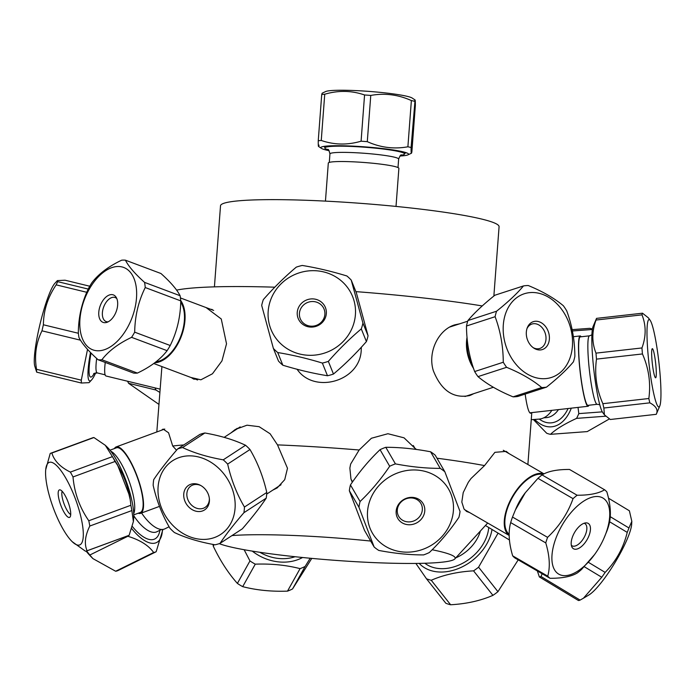 <?xml version="1.0" encoding="UTF-8"?>
<svg xmlns="http://www.w3.org/2000/svg" width="695" height="695" viewBox="0 0 695 695"><rect width="100%" height="100%" fill="white"/><g stroke="black" fill="none" stroke-linecap="round" stroke-linejoin="round"><path stroke-width="1.04" d="M473.425 393.752A35.923 27.409 -108 0 1 469.386 395.637M450.664 326.554A35.923 27.409 -108 0 1 451.541 326.459M466.241 511.19A35.923 17.67 120.1 0 0 468.5 511.911M273.517 489.645A35.923 29.459 -123.1 0 0 277.479 487.699M237.143 428.329A35.923 29.459 -123.1 0 0 234.814 430.396M473.912 393.596L469.603 395.568C453.296 398.774 441.212 390.486 433.333 370.704C427.442 351.722 438.623 329.699 454.678 324.869L459.69 323.809M531.215 412.674L530.598 413.282C528.739 412.917 526.923 406.514 525.151 394.082M161.909 366.578L156.818 431.96M361.339 347.222L361.244 349.611C360.644 381.39 314.097 394.465 297.078 369.245M161.544 430.222L163.09 429.076L168.555 432.777L172.716 446.025L176.53 450.212M230.844 432.994L235.284 429.458L247.012 425.192L259.139 426.687L270.103 433.767L277.505 444.887L287.487 468.274L284.724 479.672L277.201 487.881L272.709 490.166M416.07 449.422A35.923 32.734 149.8 0 0 415.766 448.796M352.287 482.269L350.958 478.977L349.863 468.082L350.636 464.086L359.141 450.004L371.408 438.25L387.923 433.723L404.047 437.833L416.183 449.439M469.69 512.597L466.788 511.537L464.017 509.001L461.819 502.033L463.218 492.599L468.317 482.261L471.01 478.534L484.528 465.589L494.901 452.332L506.255 451.385L508.914 453.531M482.243 305.939A186.234 17.262 -175.7 0 0 355.901 291.631M274.812 287.191A186.234 17.262 -175.7 0 0 176.591 290.119M210.437 309.206A186.234 17.262 -175.7 0 0 212.279 309.544M493.867 296.044L499.08 226.735A139.669 12.944 -175.7 0 0 360.766 203.348A139.669 12.944 -175.7 0 0 220.515 205.79L214.425 286.853M183.741 444.956A186.234 17.262 -175.7 0 0 172.716 446.025M359.141 450.004A186.234 17.262 -175.7 0 0 277.505 444.887M484.528 465.589A186.234 17.262 -175.7 0 0 436.981 458.214M206.111 307.581L221.262 318.979L226.518 343.79L221.957 360.905L212.453 373.78L200.881 379.809L190.899 377.463M219.255 543.646A120.756 11.19 -175.7 0 0 335.928 560.396A120.756 11.19 -175.7 0 0 450.925 560.709A120.756 11.19 -175.7 0 0 454.808 558.936A120.756 11.19 -175.7 0 0 432.16 549.754M370.678 541.058A120.756 11.19 -175.7 0 0 231.965 535.584M194.261 379.288A35.923 20.815 110.6 0 1 191.551 377.706M380.052 449.674L389.687 466.258C380.704 479.524 370.835 491.278 360.08 501.503L350.445 484.928C359.428 471.653 369.306 459.908 380.052 449.674A52.056 47.434 -30.2 0 1 385.794 447.302C399.851 447.276 414.776 448.77 430.596 451.785A52.056 47.434 -30.2 0 1 435.226 455.199L444.852 471.775A52.056 47.434 149.8 0 0 440.23 468.369C426.183 468.395 411.249 466.901 395.429 463.886A52.056 47.434 149.8 0 0 389.687 466.258M395.429 463.886L385.794 447.302M397.471 508.697A12.831 11.693 149.8 0 0 398.713 516.376A12.831 11.693 149.8 0 0 415.68 520.034A12.831 11.693 149.8 0 0 420.901 503.484A12.831 11.693 149.8 0 0 407.913 498.263A12.831 11.693 149.8 0 0 397.471 508.697M396.358 509.644A14.665 13.361 -30.2 0 1 419.789 499.957A14.665 13.361 -30.2 0 1 415.245 523.57A14.665 13.361 -30.2 0 1 396.358 509.644M360.08 501.503A52.056 47.434 149.8 0 0 358.967 507.289L374.145 547.017A52.056 47.434 149.8 0 0 378.775 550.431C394.595 553.446 409.52 554.94 423.576 554.914A52.056 47.434 149.8 0 0 429.319 552.542C440.065 542.308 449.943 530.563 458.926 517.289A52.056 47.434 149.8 0 0 460.038 511.503L444.852 471.775M367.759 509.279A43.994 40.084 -30.2 0 1 417.061 470.063A43.994 40.084 -30.2 0 1 452.784 515.29A43.994 40.084 -30.2 0 1 403.865 552.056A43.994 40.084 -30.2 0 1 367.759 509.279M374.145 547.017L364.519 530.441L349.333 490.713A52.056 47.434 -30.2 0 1 350.445 484.928M430.596 451.785L440.23 468.369M349.333 490.713L358.967 507.289M153.708 479.637A52.056 42.682 -123.1 0 0 153.161 485.319C156.714 500.965 162.309 515.273 169.954 528.252A52.056 42.682 -123.1 0 0 174.384 532.518C185.895 537.947 199.456 542.039 215.05 544.793A52.056 42.682 -123.1 0 0 220.037 543.377C225.945 534.49 233.911 524.273 243.91 512.71A52.056 42.682 -123.1 0 0 244.458 507.037C236.813 494.058 231.218 479.741 227.665 464.095A52.056 42.682 -123.1 0 0 223.234 459.838C207.631 457.075 194.079 452.984 182.568 447.554A52.056 42.682 -123.1 0 0 177.59 448.979C167.582 460.533 159.624 470.75 153.708 479.637M219.134 468.673A43.994 36.071 56.9 0 1 227.222 528.6A43.994 36.071 56.9 0 1 172.195 524.742A43.994 36.071 56.9 0 1 165.931 466.666A43.994 36.071 56.9 0 1 219.134 468.673M189.057 507.289A14.665 12.024 56.9 0 1 185.061 489.28A14.665 12.024 56.9 0 1 200.386 485.292A14.665 12.024 56.9 0 1 209.412 499.106A14.665 12.024 56.9 0 1 202.871 510.808A14.665 12.024 56.9 0 1 189.057 507.289M200.924 485.588A12.831 10.521 -123.1 0 0 191.082 485.892A12.831 10.521 -123.1 0 0 191.525 505.083A12.831 10.521 -123.1 0 0 205.121 507.385A12.831 10.521 -123.1 0 0 209.36 498.497M177.59 448.979L199.899 434.401A52.056 42.682 56.9 0 1 204.886 432.985C220.489 435.739 234.041 439.831 245.552 445.26A52.056 42.682 56.9 0 1 249.983 449.517C257.628 462.496 263.223 476.813 266.776 492.46A52.056 42.682 56.9 0 1 266.228 498.141C260.312 507.02 252.355 517.245 242.355 528.799L220.037 543.377M182.568 447.554L204.886 432.985M245.552 445.26L223.234 459.838M227.665 464.095L249.983 449.517M266.776 492.46L244.458 507.037M243.91 512.71L266.228 498.141M114.423 448.562A35.384 9.6 69.8 0 1 116.152 446.928A35.384 9.6 69.8 0 1 116.378 446.859A35.384 9.6 69.8 0 1 137.532 477.239A35.384 9.6 69.8 0 1 140.59 513.344A35.384 9.6 69.8 0 1 138.218 513.223M109.975 450.195L116.473 447.806A34.455 9.348 69.8 0 1 116.699 447.736A34.455 9.348 69.8 0 1 137.289 477.317A34.455 9.348 69.8 0 1 140.268 512.467L133.77 514.856M72.245 541.709L85.442 551.205A52.056 14.117 -110.2 0 0 86.632 550.961A52.056 14.117 -110.2 0 0 87.075 550.77C84.13 543.942 85.042 535.697 89.803 526.037A52.056 14.117 -110.2 0 0 88.795 520.755C79.682 507.567 74.417 492.972 73.01 476.952A52.056 14.117 -110.2 0 0 70.369 472.096C60.343 467.162 54.175 460.802 51.864 453.018A52.056 14.117 -110.2 0 0 50.674 453.262A52.056 14.117 -110.2 0 0 50.222 453.453L45.722 469.638A43.994 11.928 69.8 0 1 49.536 462.288A43.994 11.928 69.8 0 1 76.459 501.816A43.994 11.928 69.8 0 1 78.631 545.149A43.994 11.928 69.8 0 1 72.245 541.709A43.994 11.928 69.8 0 1 53.246 507.776A43.994 11.928 69.8 0 1 45.722 469.638M69.413 517.454A14.665 3.979 69.8 0 1 60.257 503.727A14.665 3.979 69.8 0 1 60.057 489.862A14.665 3.979 69.8 0 1 68.18 502.285A14.665 3.979 69.8 0 1 70.047 517.01A14.665 3.979 69.8 0 1 69.413 517.454M62.176 491.313A12.831 3.484 -110.2 0 0 64.044 503.805A12.831 3.484 -110.2 0 0 70.725 514.535M50.674 453.262L92.73 437.781A52.056 14.117 69.8 0 1 93.921 437.546L105.301 445.295L112.425 456.624A52.056 14.117 69.8 0 1 115.066 461.471C124.179 474.659 129.444 489.254 130.851 505.274A52.056 14.117 69.8 0 1 131.859 510.564L133.388 521.589L129.131 535.289A52.056 14.117 69.8 0 1 128.688 535.489L86.632 550.961M133.388 521.589L133.64 519.113A43.994 11.928 -110.2 0 0 126.108 480.966A43.994 11.928 -110.2 0 0 107.117 447.041L105.301 445.295M129.131 535.289L87.075 550.77M51.864 453.018L93.921 437.546M112.425 456.624L70.369 472.096M73.01 476.952L115.066 461.471M130.851 505.274L88.795 520.755M89.803 526.037L131.859 510.564M141.563 512.98A35.384 14.63 63.7 0 0 164.915 528.834L169.102 526.767M153.665 552.499L115.648 571.247L92.913 558.606L89.829 555.018L127.845 536.271C139.938 539.954 148.548 545.366 153.665 552.499A52.056 21.519 63.7 0 0 156.158 551.743L162.934 529.425M156.158 551.743L118.141 570.499A52.056 21.519 -116.3 0 1 115.648 571.247M86.111 551.118A43.994 18.183 63.7 0 0 86.866 552.047A43.994 18.183 63.7 0 0 90.663 556.304L92.913 558.606M89.829 555.018A52.056 21.519 -116.3 0 1 86.667 550.953M162.465 529.468A43.994 18.183 -116.3 0 1 132.493 529.547A43.994 18.183 -116.3 0 1 131.807 528.704M244.145 549.728L249.957 560.934L237.386 583.418C228.186 573.036 220.133 560.587 213.235 546.079L214.051 544.611M311.768 558.389L292.552 588.943A52.056 43.359 -150.8 0 1 287.504 591.132C271.415 591.697 256.49 590.203 242.703 586.649A52.056 43.359 -150.8 0 1 237.386 583.418M242.703 586.649L255.273 564.158C271.363 563.593 286.297 565.087 300.075 568.64A52.056 43.359 29.2 0 0 305.122 566.451L310.205 558.25M249.957 560.934A52.056 43.359 29.2 0 0 255.273 564.158M302.586 557.503A43.994 36.644 -150.8 0 1 252.259 551.118M213.235 546.079A52.056 43.359 -150.8 0 1 213.07 544.42M300.075 568.64L287.504 591.132M292.552 588.943L305.122 566.451M518.201 559.866L497.95 591.688A52.056 38.599 141.7 0 1 492.92 595.346C480.601 600.732 466.501 603.868 450.621 604.763A52.056 38.599 141.7 0 1 445.86 603.277L426.487 578.787A52.056 38.599 -38.3 0 0 431.248 580.264C443.566 574.878 457.666 571.742 473.547 570.847A52.056 38.599 -38.3 0 0 478.577 567.19L498.089 533.135M415.871 563.428L426.487 578.787M492.008 529.468A43.994 32.622 141.7 0 1 470.793 561.673A43.994 32.622 141.7 0 1 419.189 563.384M450.621 604.763L431.248 580.264M473.547 570.847L492.92 595.346M497.95 591.688L478.577 567.19M583.452 598.213L588.952 594.929A43.994 8.488 -58.9 0 0 615.101 562.403A43.994 8.488 -58.9 0 0 631.677 524.091L631.824 521.354L628.958 527.974A52.056 10.043 121.1 0 1 627.22 532.387C623.441 547.895 616.083 561.23 605.136 572.402A52.056 10.043 121.1 0 1 601.757 577.258L583.452 598.213L580.108 600.089A52.056 10.043 121.1 0 1 578.466 600.523L539.355 576.928A52.056 10.043 -58.9 0 0 540.988 576.494L542.178 573.757M608.481 498.185L629.383 510.79L631.824 521.354M537.374 570.977L539.355 576.928M580.108 600.089L540.988 576.494M584.286 566.72L601.757 577.258M605.136 572.402L588.387 562.298M609.584 521.754L627.22 532.387M628.958 527.974L610.219 516.672M509.2 535.454A35.384 17.401 -59.9 0 1 512.024 497.194A35.384 17.401 -59.9 0 1 543.881 473.938M509.192 534.299A34.455 16.941 -59.9 0 1 512.363 497.516A34.455 16.941 -59.9 0 1 542.743 474.529M569.509 469.455L604.589 489.775C598.647 493.459 589.499 495.274 577.128 495.24L542.048 474.92C547.99 471.236 557.138 469.412 569.509 469.455M603.712 538.764A43.994 21.632 -59.9 0 1 594.538 554.593A43.994 21.632 -59.9 0 1 582.697 567.476A43.994 21.632 -59.9 0 1 551.908 559.214A43.994 21.632 -59.9 0 1 580.664 503.284A43.994 21.632 -59.9 0 1 606.744 501.764A43.994 21.632 -59.9 0 1 603.712 538.764L607.03 530.719A52.056 25.602 120.1 0 0 608.846 525.168C611.4 515.942 610.74 504.865 606.857 491.921A52.056 25.602 120.1 0 0 604.589 489.775M577.128 495.24A52.056 25.602 120.1 0 0 573.045 498.645C567.772 513.414 559.284 526.315 547.582 537.357A52.056 25.602 120.1 0 0 545.766 542.908C549.649 555.852 550.31 566.938 547.756 576.155A52.056 25.602 120.1 0 0 550.032 578.301C562.394 578.344 571.551 576.52 577.484 572.836A52.056 25.602 120.1 0 0 581.567 569.431L594.538 554.593M580.186 525.602A14.665 7.211 -59.9 0 1 585.729 522.892A14.665 7.211 -59.9 0 1 587.058 539.685A14.665 7.211 -59.9 0 1 571.837 546.887A14.665 7.211 -59.9 0 1 580.186 525.602M571.333 545.28A12.831 6.307 120.1 0 0 571.994 545.784A12.831 6.307 120.1 0 0 583.887 537.843A12.831 6.307 120.1 0 0 584.851 523.578A12.831 6.307 120.1 0 0 584.087 523.266M550.032 578.301L514.952 557.989A52.056 25.602 -59.9 0 1 512.675 555.844C508.801 542.899 508.132 531.814 510.686 522.597A52.056 25.602 -59.9 0 1 512.502 517.045L515.386 509.982L525.333 492.703L537.965 478.325A52.056 25.602 -59.9 0 1 542.048 474.92M525.333 492.703L524.994 493.172A43.994 21.632 120.1 0 0 515.82 509.001L515.386 509.982M537.965 478.325L573.045 498.645M547.756 576.155L512.675 555.844M510.686 522.597L545.766 542.908M547.582 537.357L512.502 517.045M473.599 368.541A35.384 26.992 -108 0 1 467.031 337.31M472.557 365.37A34.455 26.28 -108 0 1 467.353 340.585M466.484 326.007L495.109 316.703C500.452 331.029 503.171 346.206 503.276 362.243L474.65 371.547C469.299 357.213 466.58 342.036 466.484 326.007A52.056 39.711 -108 0 1 467.935 320.534C474.285 312.959 483.268 304.514 494.866 295.227L523.491 285.923C517.141 293.507 508.158 301.943 496.56 311.23A52.056 39.711 72 0 0 495.109 316.703M496.56 311.23L467.935 320.534M503.276 362.243A52.056 39.711 72 0 0 506.612 367.316C520.929 373.206 532.631 379.948 541.7 387.541A52.056 39.711 72 0 0 546.487 387.15L517.862 396.454A52.056 39.711 -108 0 1 513.075 396.845C498.758 390.955 487.056 384.213 477.986 376.62A52.056 39.711 -108 0 1 474.65 371.547M563.298 311.699A43.994 33.56 -108 0 1 560.674 372.173A43.994 33.56 -108 0 1 511.051 357.326A43.994 33.56 -108 0 1 515.038 299.041A43.994 33.56 -108 0 1 563.298 311.699M546.487 387.15C558.094 377.863 567.068 369.427 573.418 361.843A52.056 39.711 72 0 0 574.869 356.37C574.774 340.341 572.055 325.164 566.712 310.839A52.056 39.711 72 0 0 563.376 305.757C554.297 298.164 542.604 291.422 528.278 285.532A52.056 39.711 72 0 0 523.491 285.923M529.373 343.573A14.665 11.19 -108 0 1 527.288 327.753A14.665 11.19 -108 0 1 542.3 323.392A14.665 11.19 -108 0 1 548.633 342.87A14.665 11.19 -108 0 1 533.925 348.169A14.665 11.19 -108 0 1 529.373 343.573M533.178 347.656A12.831 9.791 72 0 0 539.867 348.447A12.831 9.791 72 0 0 545.21 333.218A12.831 9.791 72 0 0 531.936 324.035A12.831 9.791 72 0 0 526.984 328.605M477.986 376.62L506.612 367.316M541.7 387.541L513.075 396.845M333.47 374.049L328.344 361.374C338.856 349.385 349.837 338.561 361.287 328.9L366.413 341.584C355.91 353.573 344.929 364.389 333.47 374.049A52.056 49.762 158 0 1 327.484 375.743C313.08 373.406 298.198 369.896 282.856 365.231A52.056 49.762 158 0 1 278.504 361.105L273.378 348.421A52.056 49.762 -22 0 0 277.722 352.547C292.135 354.893 307.016 358.394 322.358 363.068A52.056 49.762 -22 0 0 328.344 361.374M322.358 363.068L327.484 375.743M269.634 303.063A43.994 42.047 158 0 1 324.643 272.162A43.994 42.047 158 0 1 353.19 325.364A43.994 42.047 158 0 1 298.954 353.825A43.994 42.047 158 0 1 269.634 303.063M361.287 328.9A52.056 49.762 -22 0 0 362.929 323.079L351.236 280.102A52.056 49.762 -22 0 0 346.892 275.976C331.541 271.302 316.659 267.801 302.256 265.455A52.056 49.762 -22 0 0 296.27 267.149C284.82 276.81 273.839 287.634 263.327 299.615A52.056 49.762 -22 0 0 261.685 305.435L273.378 348.421M325.851 316.303A14.665 14.013 158 0 1 301.421 323.218A14.665 14.013 158 0 1 308.111 299.458A14.665 14.013 158 0 1 325.851 316.303M324.443 316.755A12.831 12.267 -22 0 0 324.044 309.049A12.831 12.267 -22 0 0 307.546 302.49A12.831 12.267 -22 0 0 300.249 318.666A12.831 12.267 -22 0 0 312.785 326.163A12.831 12.267 -22 0 0 324.443 316.755M351.236 280.102L356.361 292.777L368.055 335.763A52.056 49.762 158 0 1 366.413 341.584M282.856 365.231L277.722 352.547M368.055 335.763L362.929 323.079M180.735 300.596A35.384 20.503 110.6 0 1 180.561 338.248A35.384 20.503 110.6 0 1 154.672 362.799M180.717 302.038A34.455 19.964 110.6 0 1 180.17 337.796A34.455 19.964 110.6 0 1 155.932 361.826M170.214 345.502L134.682 332.167C134.943 316.069 138.461 301.196 145.238 287.548L180.761 300.874C180.5 316.972 176.982 331.845 170.214 345.502A52.056 30.163 110.6 0 1 167.104 350.671C160.467 359.367 150.563 366.838 137.41 373.085A52.056 30.163 110.6 0 1 133.649 373.102L98.125 359.767A52.056 30.163 -69.4 0 0 101.887 359.749C108.533 351.062 118.428 343.591 131.581 337.336A52.056 30.163 -69.4 0 0 134.682 332.167M131.581 337.336L167.104 350.671M80.177 329.812A43.994 25.489 110.6 0 1 104.372 271.58A43.994 25.489 110.6 0 1 136.498 289.685A43.994 25.489 110.6 0 1 112.069 345.702A43.994 25.489 110.6 0 1 80.177 329.812M145.238 287.548A52.056 30.163 -69.4 0 0 144.569 282.387C134.934 273.761 128.549 266.359 125.421 260.182A52.056 30.163 -69.4 0 0 121.66 260.191C108.507 266.446 98.603 273.917 91.966 282.604A52.056 30.163 -69.4 0 0 88.864 287.782C82.088 301.43 78.57 316.303 78.318 332.401A52.056 30.163 -69.4 0 0 78.978 337.562C82.106 343.738 88.482 351.14 98.125 359.767M117.568 301.587A14.665 8.496 110.6 0 1 106.787 322.384A14.665 8.496 110.6 0 1 100.262 305.652A14.665 8.496 110.6 0 1 116.187 297.347A14.665 8.496 110.6 0 1 117.568 301.587M116.838 298.659A12.831 7.437 -69.4 0 0 115.153 297.538A12.831 7.437 -69.4 0 0 103.685 306.938A12.831 7.437 -69.4 0 0 106.135 321.559A12.831 7.437 -69.4 0 0 108.151 321.82M125.421 260.182L160.953 273.509C170.588 282.135 176.964 289.537 180.092 295.722A52.056 30.163 110.6 0 1 180.761 300.874M137.41 373.085L101.887 359.749M180.092 295.722L144.569 282.387M105.249 362.442A35.384 5.16 103.7 0 0 106.057 376.012L160.041 389.122M87.535 349.35L81.289 380.174L36.531 369.297C34.246 355.475 36.062 342.652 41.987 330.829L80.49 340.185M41.987 330.829A52.056 7.593 -76.3 0 1 43.394 324.782C43.55 310.474 47.807 297.165 56.173 284.854A52.056 7.593 -76.3 0 1 57.72 281.666L57.39 280.598L54.835 283.378A43.994 6.411 103.7 0 0 38.885 329.022A43.994 6.411 103.7 0 0 34.75 366.048L36.679 372.155A52.056 7.593 -76.3 0 1 36.531 369.297M36.679 372.155L81.428 383.032L89.082 382.65L91.644 379.87A43.994 6.411 -76.3 0 1 90.48 352.461M81.289 380.174A52.056 7.593 103.7 0 0 81.428 383.032M57.39 280.598L65.043 280.215L89.742 286.218M95.719 372.824A43.994 6.411 -76.3 0 1 91.644 379.87M78.396 333.279L43.394 324.782M88.248 289.077L57.72 281.666M56.173 284.854L86.806 292.3M155.002 387.906A52.056 41.387 103.8 0 0 155.993 390.043L159.798 392.388M158.894 404.368L128.575 383.293A52.056 41.387 -76.2 0 1 127.628 381.251M128.575 383.293L155.993 390.043M531.258 419.684L538.92 419.12A35.384 21.641 -94.2 0 0 551.856 410.354M609.359 418.955L587.232 431.595L550.501 434.323C555.826 429.258 564.514 423.941 576.572 418.373A52.056 31.84 -94.2 0 0 578.796 413.612L578.032 407.4M533.369 419.528L546.696 433.246A52.056 31.84 -94.2 0 0 550.501 434.323M572.098 329.639L589.69 328.335A52.056 31.84 85.8 0 1 592.409 329.022M571.299 408.156A43.994 26.905 85.8 0 1 534.733 419.433M576.572 418.373L605.623 416.218M602.313 411.866L578.796 413.612M572.367 330.976L592.331 329.491M588.874 405.237A35.384 4.022 -96.4 0 1 588.074 406.271A35.384 4.022 -96.4 0 1 584.078 396.254A35.384 4.022 -96.4 0 1 578.9 358.047A35.384 4.022 -96.4 0 1 580.143 335.946A35.384 4.022 -96.4 0 1 581.159 336.771M584.078 395.594A34.455 3.918 -96.4 0 1 579.039 358.385A34.455 3.918 -96.4 0 1 580.247 336.875L589.456 335.833A34.455 3.918 83.6 0 0 588.248 357.352A34.455 3.918 83.6 0 0 593.287 394.552A34.455 3.918 83.6 0 0 597.17 404.308L587.97 405.341A34.455 3.918 -96.4 0 1 584.078 395.594M653.934 394.491A43.994 4.995 -96.4 0 1 647.271 343.035A43.994 4.995 -96.4 0 1 650.129 320.273A43.994 4.995 -96.4 0 1 654.429 333.861A43.994 4.995 -96.4 0 1 660.25 376.612A43.994 4.995 -96.4 0 1 659.79 405.976A43.994 4.995 -96.4 0 1 653.934 394.491M650.129 320.273L648.383 317.85L642.493 313.193A52.056 5.916 83.6 0 0 641.998 314.861C646.194 325.416 646.185 336.45 641.954 347.952A52.056 5.916 83.6 0 0 642.441 353.946C648.791 368.324 650.92 383.188 648.835 398.513A52.056 5.916 83.6 0 0 649.825 402.839C656.184 406.193 658.33 410.015 656.262 414.316L610.297 419.493L604.415 414.837L603.859 408.017A52.056 5.916 -96.4 0 1 602.878 403.691C596.527 389.313 594.399 374.457 596.484 359.124A52.056 5.916 -96.4 0 1 595.989 353.13C591.793 342.574 591.801 331.541 596.032 320.039A52.056 5.916 -96.4 0 1 596.527 318.371L593.009 326.711A43.994 4.995 83.6 0 0 592.635 357.326A43.994 4.995 83.6 0 0 598.777 400.711A43.994 4.995 83.6 0 0 602.661 412.413L604.415 414.837M653.986 352.817A14.665 1.668 -96.4 0 1 656.158 369.088A14.665 1.668 -96.4 0 1 655.507 377.785A14.665 1.668 -96.4 0 1 652.318 363.424A14.665 1.668 -96.4 0 1 652.231 348.708A14.665 1.668 -96.4 0 1 653.986 352.817M603.859 408.017L649.825 402.839M648.835 398.513L602.878 403.691M596.484 359.124L642.441 353.946M641.954 347.952L595.989 353.13M596.032 320.039L641.998 314.861M642.493 313.193L596.527 318.371M396.02 206.424L398.878 168.39A35.384 3.275 -175.7 0 0 363.007 162.404A35.384 3.275 -175.7 0 0 328.309 163.082L325.451 201.116M411.866 151.901C411.284 154.681 411.032 153.213 411.092 147.514L415.063 99.976L412.222 98.073A43.994 4.074 -175.7 0 0 368.142 91.332A43.994 4.074 -175.7 0 0 325.634 91.558L322.167 93.2L321.724 94.511A52.056 4.822 4.3 0 1 324.739 94.233C338.326 90.246 351.609 90.489 364.562 94.972A52.056 4.822 4.3 0 1 370.765 95.432C384.622 92.904 398.157 94.607 411.37 100.558A52.056 4.822 4.3 0 1 414.567 101.288C415.141 98.516 415.402 99.976 415.341 105.675L411.866 151.901L411.423 153.221L407.948 154.855A43.994 4.074 4.3 0 1 399.938 156.01M404.186 153.334L406.471 152.804M411.092 147.514A52.056 4.822 -175.7 0 0 407.895 146.784C394.039 149.312 380.512 147.601 367.29 141.658A52.056 4.822 -175.7 0 0 361.087 141.198C347.491 145.194 334.217 144.942 321.255 140.46A52.056 4.822 -175.7 0 0 318.249 140.738C318.188 146.436 318.44 147.905 319.022 145.125M323.618 146.454L325.66 147.262M329.117 150.685A43.994 4.074 4.3 0 1 321.368 148.348A43.994 4.074 4.3 0 1 363.971 146.801A43.994 4.074 4.3 0 1 407.948 154.855M411.37 100.558L407.895 146.784M367.29 141.658L370.765 95.432M364.562 94.972L361.087 141.198M321.255 140.46L324.739 94.233M321.724 94.511L318.249 140.738M400.867 155.211A40.023 3.71 -175.7 0 0 364.041 147.175A40.023 3.71 -175.7 0 0 328.318 149.764M133.727 513.596A34.455 9.348 -110.2 0 0 128.714 480.01A34.455 9.348 -110.2 0 0 110.766 451.185M161.509 529.477L156.888 531.753A34.455 14.239 -116.3 0 1 133.787 515.768M132.45 526.593A40.023 16.55 63.7 0 0 159.885 530.276M259.878 552.299A40.023 33.334 29.2 0 0 295.062 556.73M480.375 531.015A34.455 25.55 141.7 0 1 464.503 552.881A34.455 25.55 141.7 0 1 455.798 557.85M424.871 563.254A40.023 29.676 -38.3 0 0 469.142 559.232A40.023 29.676 -38.3 0 0 488.741 527.496M525.42 492.581A34.455 16.941 120.1 0 0 515.534 509.652M105.136 374.831L97.317 372.928A34.455 5.021 -76.3 0 1 96.683 358.455M91.019 353.008A40.023 5.838 103.7 0 0 94.39 373.18M558.467 409.607A34.455 21.076 85.8 0 1 546.209 417.643L543.768 417.825M539.259 419.085A40.023 24.481 -94.2 0 0 568.093 408.521M327.797 149.382C328.396 149.034 329.109 150.537 329.934 153.89A34.455 3.197 4.3 0 1 363.72 153.23A34.455 3.197 4.3 0 1 398.643 159.059C399.981 155.845 400.911 154.464 401.441 154.916M531.788 412.613L527.887 464.521M454.808 558.936L487.699 523.031M415.541 449.352L413.308 445.512M352.573 481.852L351.036 479.203M266.689 494.11L281.032 484.736M224.146 437.363L240.166 426.904M140.59 513.344L159.502 506.386M116.152 446.928L164.758 429.041M112.581 456.893L117.455 464.773L128.87 494.023L130.026 498.923M509.461 539.998L485.431 525.507M544.02 473.868L503.276 450.273M509.2 535.48L464.46 509.574M467.726 321.194L449.778 327.032M493.398 387.263L464.972 396.506M466.449 345.328L467.179 345.085M153.717 363.502L197.615 379.983M180.448 297.947L213.678 310.422M184.618 323.609L184.071 323.401M175.6 347.63L175.053 347.43M97.317 372.928L93.643 373.658M580.143 335.946L573.358 336.71M588.074 406.271L529.842 412.83M591.897 334.868L589.456 335.833M597.17 404.308L599.768 404.707M659.79 405.976L656.271 414.298M321.368 148.348L318.527 146.436M329.934 153.89L329.3 162.404M398.643 159.059L398.009 167.573"/></g></svg>

